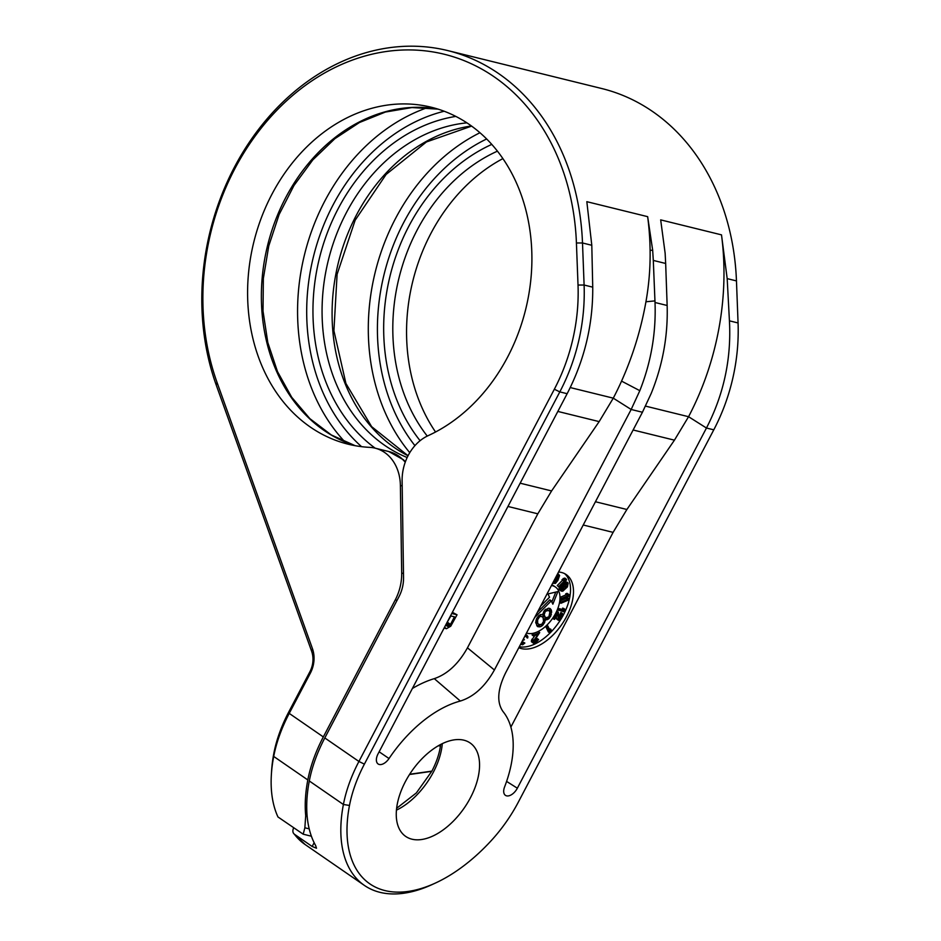 <?xml version="1.0" encoding="UTF-8"?>
<svg xmlns="http://www.w3.org/2000/svg" width="941" height="941" viewBox="0 0 941 941"><rect width="100%" height="100%" fill="white"/><g stroke="black" fill="none" stroke-linecap="round" stroke-linejoin="round"><path stroke-width="1.41" d="M311.389 836.208L303.19 834.197L304.86 827.786L305.707 815.718A141.879 80.138 -55.4 0 1 307.813 779.948L273.702 756.435A141.879 80.138 124.6 0 0 271.373 774.561L271.596 770.855A137.515 77.668 -55.4 0 1 273.855 753.282L273.702 756.435A109.144 61.647 -55.4 0 1 289.228 713.396L310.389 673.097A26.195 21.137 -76.2 0 0 312.424 648.572L217.018 382.34A228.11 184.071 103.8 0 1 349.24 61.271A228.11 184.071 103.8 0 1 576.421 242.99L578.021 285.041A170.262 137.398 103.8 0 1 554.343 389.233L358.921 761.469A109.144 61.647 124.6 0 0 343.394 804.496A141.879 80.138 124.6 0 0 364.39 885.41A141.879 80.138 124.6 0 0 431.366 884.905L434.742 883.364A137.515 77.668 124.6 0 0 491.437 840.407A104.78 59.177 124.6 0 0 518.362 802.061L713.784 429.825A174.626 140.915 -76.2 0 0 738.062 322.963L736.462 280.912A232.474 187.6 -76.2 0 0 601.828 88.548L447.869 50.614A232.474 187.6 103.8 0 1 582.503 242.978L584.102 285.029A174.626 140.915 103.8 0 1 559.813 391.891L364.39 764.127A104.78 59.177 124.6 0 0 349.487 805.437A137.515 77.668 124.6 0 0 434.742 883.364M402.183 485.909L400.384 485.462A43.651 35.229 -76.2 0 0 375.071 448.151A43.651 35.229 -76.2 0 0 369.672 447.363A173.532 140.033 -76.2 0 1 348.229 444.211A173.532 140.033 -76.2 0 1 253.776 242.213A173.532 140.033 -76.2 0 1 431.26 107.227A173.532 140.033 -76.2 0 1 531.9 260.481A173.532 140.033 -76.2 0 1 428.202 435.636A43.651 35.229 -76.2 0 0 402.113 480.957L403.548 577.539A32.747 26.419 103.8 0 1 398.972 596.7L324.81 737.944L358.921 761.469L364.39 764.127M400.384 485.462L401.689 573.057A45.838 36.993 -76.2 0 1 395.279 599.876L323.328 736.921A109.144 61.647 124.6 0 0 307.813 779.948M273.855 753.282A104.78 59.177 -55.4 0 1 288.758 711.972L309.93 671.662A21.831 17.62 -76.2 0 0 311.624 651.231L216.218 384.998A232.474 187.6 103.8 0 1 251.318 139.327A232.474 187.6 103.8 0 1 447.869 50.614M570.246 387.563L613.273 398.161A253.211 204.326 103.8 0 0 621.554 381.117C632.893 355.757 641.021 329.315 645.938 301.779C648.972 284.676 650.36 267.562 650.102 250.412A253.211 204.326 -76.2 0 0 647.655 216.665L586.831 201.68L591.795 245.272L592.736 287.158C593.03 324.586 584.502 360.097 567.141 393.703L378.047 753.882A10.457 5.905 -55.4 0 0 377.564 763.504A10.457 5.905 -55.4 0 0 389.021 758.54L379.141 751.788M647.655 216.665L652.666 250.153L653.301 260.422L665.663 263.468L665.134 253.223L660.676 219.876L721.5 234.862L727.181 278.618L729.428 320.834C731.463 358.697 723.805 394.42 706.456 428.026L517.35 788.205A10.457 5.905 -55.4 0 1 504.882 794.874A10.457 5.905 -55.4 0 1 504.564 787.005A102.593 57.942 124.6 0 0 503.035 711.572C496.577 702.386 497.46 689.459 505.658 672.756L642.432 412.252L651.184 393.479C662.735 365.026 668.063 335.69 667.145 305.484L665.663 263.468M621.554 381.117L639.821 390.68C651.101 362.156 656.171 332.761 655.018 302.496L653.301 260.422M645.526 406.112L688.565 416.71A253.211 204.326 -76.2 0 0 721.5 234.862M639.821 390.68L631.164 409.476L494.401 669.98C485.191 686.436 473.841 696.787 460.337 701.045A102.593 57.942 124.6 0 0 389.021 758.54M411.923 839.184A56.754 32.053 -55.4 0 1 405.689 836.408A56.754 32.053 -55.4 0 1 408.276 776.501A56.754 32.053 -55.4 0 1 463.901 740.191A56.754 32.053 -55.4 0 1 470.135 742.967A56.754 32.053 -55.4 0 1 467.548 802.861A56.754 32.053 -55.4 0 1 411.923 839.184M442.305 743.649A56.754 32.053 -55.4 0 1 396.443 810.154M293.686 827.798L293.568 828.021C292.439 830.785 292.71 832.844 294.368 834.208L312.165 846.477L316.494 848.229L315.658 845.594A141.879 80.138 -55.4 0 1 309.295 780.971A109.144 61.647 -55.4 0 1 324.81 737.944M271.373 774.561A141.879 80.138 124.6 0 0 277.971 816.964L303.19 834.197M440.635 744.484L440.459 745.848C439.341 753.823 436.483 762.245 431.907 771.114L416.345 792.945L396.632 808.295M405.265 462.149L402.536 459.302A6.552 3.493 -45.6 0 1 403.501 459.82L388.845 451.551L375.071 448.151M502.917 158.594A173.532 140.033 -76.2 0 0 435.554 432.013M293.674 833.538L294.368 834.208A141.879 80.138 124.6 0 0 305.072 844.5L293.674 833.538M507.94 506.458L537.817 513.821L467.454 647.831L494.401 669.98M537.817 513.821L551.591 490.943L599.158 421.615L557.837 411.429M642.432 412.252L631.164 409.476L613.273 398.161L599.158 421.615M467.454 647.831C458.549 663.817 447.493 674.085 434.295 678.649L460.337 701.045M434.295 678.649A109.132 61.636 124.6 0 0 412.37 688.494M510.869 727.087L613.097 532.371L626.882 509.493L674.438 440.165L633.117 429.99M518.82 647.69A43.651 24.654 124.6 0 0 521.467 648.608A43.651 24.654 124.6 0 0 564.247 620.672A43.651 24.654 124.6 0 0 566.247 574.598A43.651 24.654 124.6 0 0 561.448 572.457A43.651 24.654 124.6 0 0 558.554 572.01M444.54 627.224L446.399 628.741L450.727 626.224L457.032 614.791L452.362 612.32M450.868 615.955L446.457 623.577M713.784 429.825L706.456 428.026L688.565 416.71L674.438 440.165M446.234 625.389L447.645 626.353L446.257 625.565L446.434 623.624M446.187 624.459L448.657 626.153L447.645 626.353M446.634 623.448L449.598 625.494L448.657 626.153M447.528 622.33L450.492 624.377L449.598 625.494M450.504 615.861L454.444 616.837L450.492 624.377M457.032 614.791L451.751 613.485M444.27 627.741L445.328 628.47M519.326 646.738A43.651 24.654 124.6 0 0 565.118 611.427M565.412 610.791A43.651 24.654 124.6 0 0 564.694 573.669M526.525 633.022A27.289 15.409 124.6 0 0 527.478 633.305A27.289 15.409 124.6 0 0 554.225 615.849A27.289 15.409 124.6 0 0 555.461 587.055L553.978 586.031A27.289 15.409 124.6 0 0 551.779 584.926M557.343 609.686L564.8 612.05L565.423 610.85L565.118 609.439L563.635 608.415L562.565 608.145L562.871 609.568L557.872 608.333M558.366 612.25L557.707 612.085L553.955 619.225L554.625 619.39L557.543 613.838L558.484 620.342L561.024 618.955L562.789 615.579L562.4 613.473L561.212 617.437L559.107 619.154L558.366 612.25L556.696 611.18M556.26 616.284L556.578 618.99L558.484 620.342M562.4 613.473L560.907 612.45L558.731 617.696M520.608 644.303L522.631 644.785L524.866 643.044L522.737 641.868L521.432 642.727M525.584 636.128L527.654 638.022L527.901 636.704L527.007 635.34L525.407 635.151M552.626 583.302L555.461 583.385L557.942 580.338L559.601 575.492L557.695 573.645L558.719 574.363L557.39 574.233M555.049 580.315L553.449 581.75L554.884 582.785L553.237 582.15L554.39 582.891M566.223 579.068L564.741 578.045L562 579.668L563.483 580.691L564.953 580.338L558.766 586.549L559.13 587.302L566.588 579.832L566.223 579.068L564.753 579.421L563.483 580.691M562.659 580.126L557.284 585.525L559.13 587.302M559.366 587.078L559.236 589.584L562.683 591.266L567.399 586.913L568.176 583.138L566.211 582.467L562.636 585.302L560.683 588.572L561.236 591.207M567.646 582.538L565.023 581.409M569.528 594.971L567.011 593.324L565.659 593.912L568.176 595.547L561.601 598.394L561.459 599.511L569.376 596.088L569.528 594.971L568.493 594.347L567.141 594.935M566.611 594.559L560.118 597.37L559.989 598.394M569.023 598.723L567.999 598.1L566.647 598.688L567.682 599.299L561.107 602.146L560.954 603.275L568.87 599.852L569.023 598.723L566.753 597.229M566.106 598.323L559.754 601.064M545.651 626.294L548.368 631.976L549.85 632.999L551.285 630.223L550.779 629.176L550.285 631.023L547.862 625.965L546.933 626.906L549.85 632.999M550.779 629.176L549.156 628.67M539.711 632.564L538.228 631.54L532.288 634.105L532.159 635.069L533.641 636.092L538.264 634.093L532.9 641.656L533.476 643.221L535.7 642.797L538.628 639.539L535.335 642.044L534.1 642.044L533.888 641.221L539.711 632.564L533.77 635.128L533.641 636.092M534.817 635.587L531.418 640.633L531.43 641.715L533.476 643.221M538.628 639.539L537.146 638.516L534.018 640.95M556.813 575.339L558.789 576.198L557.331 575.198L555.249 578.303M566.011 583.538L565.2 585.867L561.389 589.172M555.461 587.055A27.289 15.409 124.6 0 0 552.461 585.714A27.289 15.409 124.6 0 0 551.461 585.525M534.641 617.555L551.285 600.876L552.861 604.169L557.872 591.583L547.968 593.936L549.532 597.217L540.64 606.133M542.71 614.732L540.71 614.485L538.887 615.567L536.593 618.613L535.664 622.554L537.605 626.624L540.487 626.741L542.31 625.659L544.604 622.613L545.145 619.813L548.544 619.049L550.838 616.002L551.473 610.474L550.062 608.498L548.497 608.192L544.404 610.415L542.71 614.732M537.664 622.813L537.64 619.825L539.487 616.837L541.122 616.32L543.051 617.402L543.557 621.401L541.71 624.389L538.946 624.518L536.17 621.789L536.017 620.272M549.885 612.062L548.885 616.826L545.615 617.849L544.157 614.802L545.321 611.368L548.591 610.344L549.885 612.062M551.838 602.005L555.778 592.077M551.285 600.876L549.803 599.852L537.417 612.273M549.991 612.897L549.45 608.38M543.627 619.154L547.25 617.837M536.735 625.718L540.734 624.695M538.946 624.518L536.17 621.789M538.981 615.508L542.251 616.708M547.156 610.286L545.686 609.262L548.591 610.344M545.615 617.849L543.322 616.12L542.745 614.379M550.991 609.45L549.497 608.427M551.473 610.474L549.991 609.45M551.767 612.062L550.285 611.038M551.426 614.285L550.05 613.332M550.838 616.002L549.638 615.167M549.485 618.096L548.38 617.331M548.544 619.049L547.05 618.025M547.027 619.813L545.545 618.79M545.709 620.001L544.227 618.978M545.145 619.813L543.663 618.79M545.074 620.637L543.698 619.696M544.604 622.613L543.392 621.778M543.263 624.706L542.157 623.942M542.31 625.659L540.852 624.659M540.487 626.741L539.005 625.718M539.169 626.941L537.687 625.918M537.487 621.472L536.005 620.448M538.146 623.824L536.664 622.801M541.122 616.32L539.64 615.308M539.487 616.837L538.381 616.073M538.546 617.79L537.558 617.108M537.64 619.825L536.452 619.013M545.956 610.733L544.851 609.968M545.321 611.368L544.274 610.638M544.616 612.826L543.463 612.038M544.157 614.802L542.804 613.861M544.321 616.132L542.839 615.108M544.804 617.143L543.322 616.12M557.848 608.404L559.166 609.309L558.542 610.497M562.871 609.568L564.353 610.591L559.166 609.309M562.565 608.145L564.047 609.168L564.353 610.591M565.118 609.439L564.047 609.168M524.878 636.163L526.889 636.681L527.007 637.857M522.537 640.609L524.408 639.727L523.267 639.233M524.866 643.044L522.279 643.785L521.185 643.209M554.39 579.95L557.495 579.774L554.884 582.785M558.789 576.198L557.295 579.044L554.967 578.844M564.212 584.667L566.917 583.455L567.388 585.42L564.682 589.078L561.977 590.289L561.495 588.325L564.212 584.667M556.625 611.344L557.707 612.085M558.754 618.072L559.989 618.919M559.083 617.367L560.565 618.39M559.73 616.414L561.212 617.437M560.154 615.614L561.636 616.637M560.542 614.591L562.024 615.614M560.589 613.932L562.071 614.955M560.389 613.438L561.871 614.461M556.578 618.99L558.06 620.013M556.378 618.496L557.86 619.519M552.626 618.308L553.955 619.225M525.76 634.481L527.007 635.34M525.607 636.398L527.089 637.422M526.007 636.234L527.042 636.951M523.29 639.186L523.878 639.598M523.372 639.021L524.408 639.727M521.243 643.068L522.279 643.785M521.549 642.715L523.031 643.738M522.161 642.409L523.643 643.432M522.737 641.868L524.219 642.891M554.002 581.456L555.496 582.479M554.59 580.915L556.072 581.938M555.037 580.338L556.519 581.362M556.849 576.892L558.331 577.915M556.39 577.468L557.872 578.492M557.06 576.492L558.542 577.515M557.248 575.857L558.731 576.88M555.061 578.668L556.202 579.456M555.237 578.339L556.696 579.35M555.813 578.021L557.295 579.044M557.284 585.525L558.766 586.549M563.271 578.397L564.753 579.421M563.177 583.255L564.059 583.867M561.742 584.69L562.636 585.302M563.918 582.514L564.918 583.197M564.341 582.091L565.459 582.855M564.882 581.55L566.211 582.467M565.388 581.35L566.87 582.373M559.236 589.584L560.718 590.607M559.025 588.666L560.507 589.689M559.201 587.549L560.683 588.572M559.636 586.796L560.977 587.713M560.377 586.055L561.483 586.831M560.907 585.537L561.906 586.219M561.483 589.666L562.471 590.348M562.189 588.878L563.671 589.901M563.2 588.054L564.682 589.078M564.306 586.937L565.788 587.96M565.2 585.867L566.682 586.89M565.906 584.396L567.388 585.42M566.047 583.702L567.529 584.726M566.635 583.42L567.376 583.926M559.977 598.5L561.459 599.511M560.118 597.37L561.601 598.394M567.011 593.324L568.493 594.347M559.554 602.311L560.954 603.275M559.742 601.205L561.107 602.146M565.388 597.817L566.647 598.688M566.729 597.229L567.999 598.1M545.827 626.141L546.933 626.906M546.792 625.224L547.862 625.965M533.959 641.092L535.335 642.044M534.512 640.739L535.994 641.762M535.37 640.186L536.852 641.209M535.911 639.598L537.393 640.621M536.323 638.88L537.805 639.892M531.43 641.715L532.912 642.738M531.371 641.009L532.853 642.033M531.418 640.633L532.9 641.656M531.689 639.798L533.171 640.809M532.088 639.08L533.571 640.092M532.288 634.105L533.77 635.128M288.758 711.972L289.228 713.396L323.328 736.921M309.93 671.662L310.389 673.097M576.421 242.99L582.503 242.978L591.795 245.272M727.181 278.618L736.462 280.912M216.218 384.998L217.018 382.34M592.736 287.158L584.102 285.029L578.021 285.041M655.018 302.496L667.145 305.484M729.428 320.834L738.062 322.963M554.343 389.233L559.813 391.891L567.141 393.703M312.165 846.477L314.141 842.713M309.295 780.971L343.394 804.496L349.487 805.437M409.523 774.502L431.79 771.338M409.676 774.255L431.907 771.114M438.2 745.837L440.459 745.848M305.707 815.718L307.131 816.07M397.067 600.311L395.279 599.876M309.201 828.856L304.86 827.786M403.489 573.504L401.689 573.057M402.536 459.302A43.651 35.229 -76.2 0 0 388.845 451.551M355.169 445.693A173.532 140.033 103.8 0 1 267.55 245.613A173.532 140.033 103.8 0 1 438.094 109.132M466.912 122.848A173.532 140.033 -76.2 0 0 325.363 274.207A173.532 140.033 -76.2 0 0 407.171 457.526M408.018 455.785A173.532 140.033 103.8 0 1 335.902 273.855A173.532 140.033 103.8 0 1 471.453 125.976M497.448 151.148A173.532 140.033 -76.2 0 0 427.261 436.083M455.844 116.402A180.084 145.314 -76.2 0 0 319.211 259.046A180.084 145.314 -76.2 0 0 375.188 448.187M444.187 111.238A187.718 151.489 -76.2 0 0 313.388 256.905A187.718 151.489 -76.2 0 0 361.544 446.657M344.888 441.882A194.269 156.771 103.8 0 1 304.496 254.717A194.269 156.771 103.8 0 1 427.214 107.733M311.624 651.231L312.424 648.572M491.79 144.385A180.084 145.314 -76.2 0 0 420.098 440.706M486.662 138.962A187.718 151.489 -76.2 0 0 414.934 445.646M409.758 452.68A194.269 156.771 103.8 0 1 479.969 132.728M650.102 250.412L652.666 250.153M645.938 301.779L654.948 300.885M583.232 525.007L613.097 532.371M517.35 788.205L506.599 781.406M595.441 501.741L626.882 509.493M520.161 483.192L551.591 490.943M364.39 885.41L305.072 844.5M405.406 461.76L403.501 459.82M355.204 445.705L331.291 434.954L309.86 418.639L291.71 397.278L277.501 371.613L267.809 342.548L263.021 311.118L263.351 278.512L268.773 245.907L279.112 214.524L293.98 185.495L312.812 159.899L334.902 138.656L359.403 122.53L385.398 112.05L411.946 107.556L438.13 109.144M408.053 455.738L371.613 426.626L345.912 383.457L333.914 330.762L337.101 274.29L355.157 220.206L386.104 174.45L426.438 141.962L471.641 126.106"/></g></svg>
